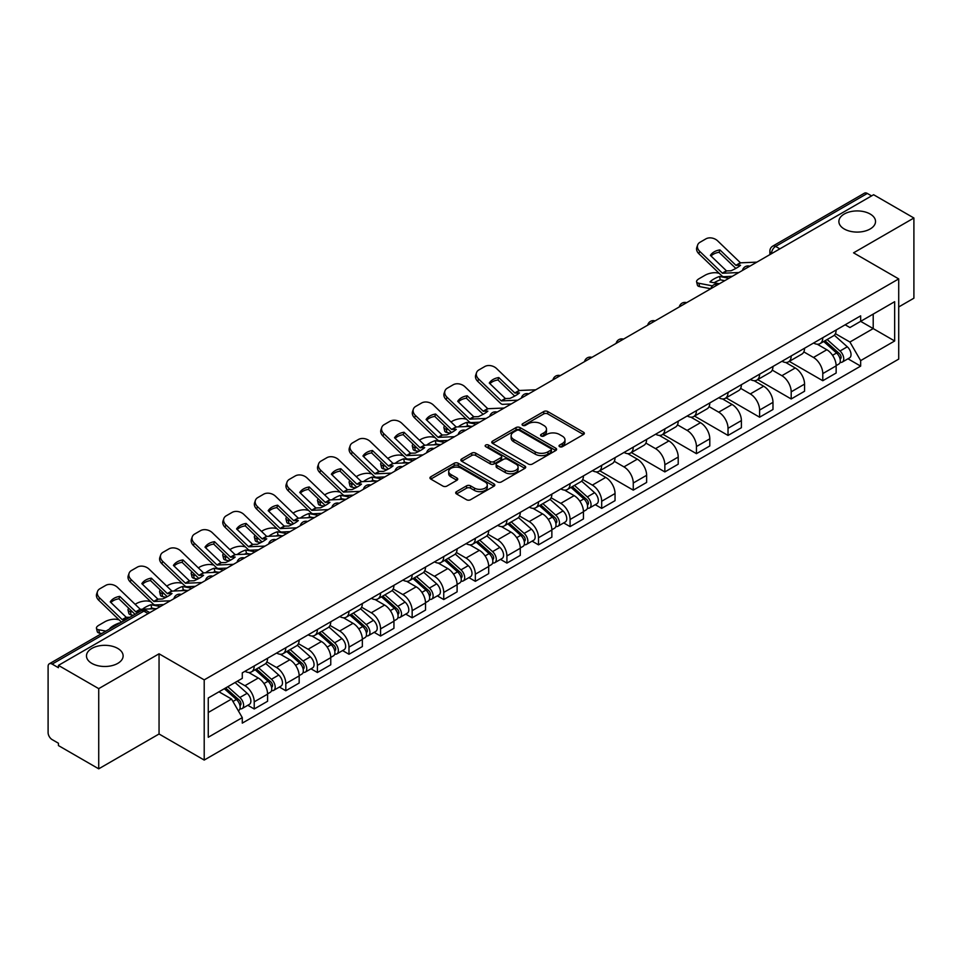 <?xml version="1.0" encoding="UTF-8"?>
<svg xmlns="http://www.w3.org/2000/svg" width="962" height="962" viewBox="0 0 962 962"><rect width="100%" height="100%" fill="white"/><g stroke="black" fill="none" stroke-linecap="round" stroke-linejoin="round"><path stroke-width="1.44" d="M559.619 446.693A1.972 1.13 0 0 0 562.397 446.693L583.513 434.499A2.814 1.623 0 0 0 584.343 433.345A2.814 1.623 0 0 0 583.513 432.203L547.739 411.544A2.814 1.623 0 0 0 543.77 411.544L522.655 423.737A1.972 1.13 0 0 0 522.077 424.543A1.972 1.13 0 0 0 522.655 425.348A1.972 1.13 0 0 0 525.432 425.348L528.162 423.773A8.995 5.195 0 0 1 540.885 423.773L543.867 425.493A8.995 5.195 0 0 1 546.5 429.16A8.995 5.195 0 0 1 543.867 432.84L541.137 434.415A1.972 1.13 0 0 0 540.56 435.221A1.972 1.13 0 0 0 541.137 436.014A1.972 1.13 0 0 0 543.915 436.014L546.656 434.439A8.995 5.195 0 0 1 559.367 434.439L562.349 436.159A8.995 5.195 0 0 1 564.983 439.838A8.995 5.195 0 0 1 562.349 443.506L559.619 445.081A1.972 1.13 0 0 0 559.042 445.887A1.972 1.13 0 0 0 559.619 446.693L559.619 445.081M117.749 648.424A18.326 10.582 0 0 0 97.775 646.127A18.326 10.582 0 0 0 86.472 655.904A18.326 10.582 0 0 0 91.835 663.383A18.326 10.582 0 0 0 111.808 665.68A18.326 10.582 0 0 0 123.124 655.904A18.326 10.582 0 0 0 117.749 648.424M870.165 214.021A18.326 10.582 0 0 0 850.192 211.736A18.326 10.582 0 0 0 838.876 221.5A18.326 10.582 0 0 0 844.251 228.992A18.326 10.582 0 0 0 864.225 231.277A18.326 10.582 0 0 0 875.528 221.5A18.326 10.582 0 0 0 870.165 214.021M456.517 491.642A2.814 1.623 0 0 0 455.699 492.784A2.814 1.623 0 0 0 456.517 493.939L466.558 499.735A2.814 1.623 0 0 0 470.526 499.735L493.987 486.195A2.814 1.623 0 0 0 494.805 485.04A2.814 1.623 0 0 0 493.987 483.898L458.213 463.239A2.814 1.623 0 0 0 454.232 463.239L430.784 476.779A2.814 1.623 0 0 0 429.954 477.934A2.814 1.623 0 0 0 430.784 479.076L442.905 486.075A2.814 1.623 0 0 0 446.885 486.075L456.914 480.278A2.814 1.623 0 0 0 457.744 479.136A2.814 1.623 0 0 0 456.914 477.982L450.901 474.519A7.516 4.341 0 0 1 448.701 471.44A7.516 4.341 0 0 1 453.342 467.436A7.516 4.341 0 0 1 461.532 468.374L485.088 481.974A7.516 4.341 0 0 1 487.289 485.04A7.516 4.341 0 0 1 482.647 489.057A7.516 4.341 0 0 1 474.458 488.107L470.526 485.846A2.814 1.623 0 0 0 466.558 485.846L456.517 491.642L456.517 493.939M204.209 679.869L159.055 653.799L98.725 688.636L58.429 665.379L873.604 194.733L913.9 218.001L853.559 252.838L898.712 278.908L204.209 679.869L204.209 760.064L898.712 359.103L898.712 278.908M528.366 464.045A2.814 1.623 0 0 0 532.347 464.045L555.795 450.505A2.814 1.623 0 0 0 556.613 449.362A2.814 1.623 0 0 0 555.795 448.208L520.021 427.561A2.814 1.623 0 0 0 516.041 427.561L492.592 441.101A2.814 1.623 0 0 0 491.762 442.243A2.814 1.623 0 0 0 492.592 443.386L528.366 464.045M486.519 447.114A1.972 1.13 0 0 1 488.516 447.39L488.516 445.057L524.891 466.053A2.814 1.623 0 0 1 525.709 467.195A2.814 1.623 0 0 1 524.891 468.35L501.43 481.89A2.814 1.623 0 0 1 497.462 481.89L461.688 461.231L461.688 458.934A2.814 1.623 0 0 0 460.858 460.089A2.814 1.623 0 0 0 461.688 461.231M461.688 458.934L471.729 453.138A2.814 1.623 0 0 1 475.697 453.138L490.211 461.519A2.814 1.623 0 0 0 494.179 461.519L500.841 457.671A2.814 1.623 0 0 0 501.659 456.529A2.814 1.623 0 0 0 500.841 455.387L485.738 446.657A1.972 1.13 0 0 1 485.161 445.863A1.972 1.13 0 0 1 486.375 444.805A1.972 1.13 0 0 1 488.516 445.057M98.725 688.636L98.725 768.83L58.429 745.574L58.429 743.229L52.152 739.61A5.724 3.307 -120 0 1 48.1 732.599L48.1 666.426A5.724 3.307 -120 0 1 49.29 663.804L141.005 610.846A5.724 3.307 60 0 1 143.867 611.135L52.152 664.093A5.724 3.307 -120 0 0 49.29 663.804M898.712 306.962L913.9 298.196L913.9 218.001M98.725 768.83L159.055 733.994L204.209 760.064M58.429 665.379L58.429 667.712L52.152 664.093M779.857 248.857L775.612 246.404A5.724 3.307 60 0 0 772.739 246.128L864.465 193.17A5.724 3.307 60 0 1 867.327 193.446L775.612 246.404A5.724 3.307 120 0 0 771.56 253.415L771.56 253.655M871.584 195.899L867.327 193.446M822.787 337.71A13.167 7.6 60 0 1 820.057 343.614L833.417 335.906A13.167 7.6 -120 0 0 836.146 329.99M803.823 351.888L813.467 357.467A13.167 7.6 60 0 1 822.787 373.593L836.146 365.873A13.167 7.6 -120 0 0 826.839 349.747L817.267 344.228M836.146 365.873L836.146 373.015L822.787 380.724L789.285 361.387M820.057 343.614A13.167 7.6 60 0 1 813.575 343.025M822.787 373.593L822.787 380.724M791.197 355.94A13.167 7.6 60 0 1 788.467 361.856L801.839 354.136A13.167 7.6 -120 0 0 804.557 348.232M757.695 379.617L791.197 398.965L804.557 391.245L804.557 384.115A13.167 7.6 -120 0 0 795.249 367.977L785.677 362.458M788.467 361.856A13.167 7.6 60 0 1 781.986 361.255M772.233 370.13L781.89 375.697A13.167 7.6 60 0 1 791.197 391.835L791.197 398.965M759.607 374.182A13.167 7.6 60 0 1 756.878 380.086L770.249 372.378A13.167 7.6 -120 0 0 772.979 366.462M726.106 397.859L759.607 417.195L772.979 409.487L772.979 402.356A13.167 7.6 -120 0 0 763.66 386.219L754.1 380.699M756.878 380.086A13.167 7.6 60 0 1 750.396 379.497M740.644 388.359L750.3 393.939A13.167 7.6 60 0 1 759.607 410.065L759.607 417.195M728.03 392.412A13.167 7.6 60 0 1 725.3 398.328L738.66 390.608A13.167 7.6 -120 0 0 741.389 384.704M694.528 416.089L728.03 435.437L741.389 427.717L741.389 420.586A13.167 7.6 -120 0 0 732.07 404.461L722.51 398.929M725.3 398.328A13.167 7.6 60 0 1 718.806 397.739M709.054 406.601L718.71 412.169A13.167 7.6 60 0 1 728.03 428.306L728.03 435.437M696.44 410.654A13.167 7.6 60 0 1 693.71 416.558L707.07 408.85A13.167 7.6 -120 0 0 709.8 402.934M662.938 434.331L696.44 453.667L709.8 445.959L709.8 438.828A13.167 7.6 -120 0 0 700.492 422.691L690.92 417.171M693.71 416.558A13.167 7.6 60 0 1 687.229 415.969M677.476 424.831L687.121 430.411A13.167 7.6 60 0 1 696.44 446.536L696.44 453.667M664.85 428.884A13.167 7.6 60 0 1 662.121 434.8L675.492 427.08A13.167 7.6 -120 0 0 678.21 421.176M631.349 452.561L664.85 471.909L678.21 464.189L678.21 457.058A13.167 7.6 -120 0 0 668.903 440.933L659.331 435.401M662.121 434.8A13.167 7.6 60 0 1 655.639 434.211M645.887 443.073L655.531 448.641A13.167 7.6 60 0 1 664.85 464.778L664.85 471.909M633.261 447.126A13.167 7.6 60 0 1 630.531 453.042L643.903 445.322A13.167 7.6 -120 0 0 646.632 439.406M599.759 470.803L633.261 490.139L646.632 482.431L646.632 475.3A13.167 7.6 -120 0 0 637.313 459.163L627.753 453.643M630.531 453.042A13.167 7.6 60 0 1 624.049 452.441M614.297 461.303L623.953 466.883A13.167 7.6 60 0 1 633.261 483.008L633.261 490.139M601.683 465.355A13.167 7.6 60 0 1 598.953 471.272L612.313 463.552A13.167 7.6 -120 0 0 615.043 457.647M595.274 504.677L601.683 508.381L615.043 500.661L615.043 493.53A13.167 7.6 -120 0 0 605.723 477.405L596.163 471.873M598.953 471.272A13.167 7.6 60 0 1 592.46 470.683M582.707 479.545L592.364 485.113A13.167 7.6 60 0 1 601.683 501.25L601.683 508.381M570.093 483.597A13.167 7.6 60 0 1 567.364 489.514L580.723 481.794A13.167 7.6 -120 0 0 583.453 475.877M563.684 522.919L570.093 526.611L583.453 518.903L583.453 511.772A13.167 7.6 -120 0 0 574.146 495.634L564.574 490.115M567.364 489.514A13.167 7.6 60 0 1 560.882 488.912M551.13 497.775L560.774 503.354A13.167 7.6 60 0 1 570.093 519.48L570.093 526.611M538.504 501.827A13.167 7.6 60 0 1 535.774 507.744L549.134 500.036A13.167 7.6 -120 0 0 551.863 494.119M532.094 541.149L538.504 544.853L551.863 537.133L551.863 530.002A13.167 7.6 -120 0 0 542.556 513.876L532.984 508.357M535.774 507.744A13.167 7.6 60 0 1 529.292 507.154M519.54 516.017L529.184 521.584A13.167 7.6 60 0 1 538.504 537.722L538.504 544.853M506.914 520.069A13.167 7.6 60 0 1 504.184 525.986L517.556 518.265A13.167 7.6 -120 0 0 520.286 512.349M500.505 559.391L506.914 563.095L520.286 555.375L520.286 548.244A13.167 7.6 -120 0 0 510.966 532.106L501.406 526.587M504.184 525.986A13.167 7.6 60 0 1 497.703 525.384M487.95 534.259L497.607 539.826A13.167 7.6 60 0 1 506.914 555.964L506.914 563.095M475.324 538.311A13.167 7.6 60 0 1 472.607 544.215L485.966 536.507A13.167 7.6 -120 0 0 488.696 530.591M468.927 577.621L475.336 581.325L488.696 573.605L488.696 566.474A13.167 7.6 -120 0 0 479.377 550.348L469.817 544.829M472.607 544.215A13.167 7.6 60 0 1 466.113 543.626M456.361 552.489L466.017 558.056A13.167 7.6 60 0 1 475.336 574.194L475.336 581.325M443.747 556.541A13.167 7.6 60 0 1 441.017 562.457L454.377 554.737A13.167 7.6 -120 0 0 457.106 548.821M437.337 595.863L443.747 599.567L457.106 591.846L457.106 584.716A13.167 7.6 -120 0 0 447.799 568.578L438.227 563.059M441.017 562.457A13.167 7.6 60 0 1 434.535 561.856M424.783 570.731L434.427 576.298A13.167 7.6 60 0 1 443.747 592.436L443.747 599.567M412.157 574.783A13.167 7.6 60 0 1 409.427 580.687L422.787 572.979A13.167 7.6 -120 0 0 425.517 567.063M405.748 614.105L412.157 617.796L425.517 610.088L425.517 602.958A13.167 7.6 -120 0 0 416.209 586.82L406.637 581.301M409.427 580.687A13.167 7.6 60 0 1 402.946 580.098M393.193 588.96L402.837 594.54A13.167 7.6 60 0 1 412.157 610.666L412.157 617.796M380.567 593.013A13.167 7.6 60 0 1 377.838 598.929L391.209 591.209A13.167 7.6 -120 0 0 393.939 585.305M374.158 632.335L380.567 636.038L393.939 628.318L393.939 621.187A13.167 7.6 -120 0 0 384.62 605.062L375.06 599.53M377.838 598.929A13.167 7.6 60 0 1 371.356 598.328M361.604 607.202L371.26 612.77A13.167 7.6 60 0 1 380.567 628.907L380.567 636.038M348.978 611.255A13.167 7.6 60 0 1 346.26 617.159L359.62 609.451A13.167 7.6 -120 0 0 362.349 603.535M342.58 650.577L348.99 654.268L362.349 646.56L362.349 639.429A13.167 7.6 -120 0 0 353.03 623.292L343.47 617.772M346.26 617.159A13.167 7.6 60 0 1 339.766 616.57M330.014 625.432L339.67 631.012A13.167 7.6 60 0 1 348.99 647.137L348.99 654.268M317.4 629.485A13.167 7.6 60 0 1 314.67 635.401L328.03 627.681A13.167 7.6 -120 0 0 330.76 621.777M310.991 668.806L317.4 672.51L330.76 664.79L330.76 657.659A13.167 7.6 -120 0 0 321.452 641.534L311.88 636.002M314.67 635.401A13.167 7.6 60 0 1 308.189 634.812M298.436 643.674L308.08 649.242A13.167 7.6 60 0 1 317.4 665.379L317.4 672.51M285.81 647.727A13.167 7.6 60 0 1 283.081 653.643L296.44 645.923A13.167 7.6 -120 0 0 299.17 640.007M279.401 687.048L285.81 690.74L299.17 683.032L299.17 675.901A13.167 7.6 -120 0 0 289.863 659.764L280.291 654.244M283.081 653.643A13.167 7.6 60 0 1 276.599 653.042M266.847 661.904L276.491 667.484A13.167 7.6 60 0 1 285.81 683.609L285.81 690.74M254.221 665.957A13.167 7.6 60 0 1 251.491 671.873L264.863 664.153A13.167 7.6 -120 0 0 267.592 658.248M247.811 705.278L254.221 708.982L267.592 701.262L267.592 694.131A13.167 7.6 -120 0 0 258.273 678.006L248.713 672.474M251.491 671.873A13.167 7.6 60 0 1 245.009 671.284M237.217 681.276L244.913 685.714A13.167 7.6 60 0 1 254.221 701.851L254.221 708.982M845.153 324.783L849.915 327.537L894.66 301.695L873.207 314.093L873.207 328.583L849.915 342.027L835.401 333.658M208.261 712.493L231.541 699.049L242.28 717.628L208.261 737.265L208.261 697.991L242.28 678.354L242.28 672.859L860.653 315.849L860.653 321.344L894.66 340.981L860.653 360.618L849.915 342.027M894.66 301.695L894.66 340.981M242.28 717.628L242.28 723.123L860.653 366.113L860.653 360.618M159.055 653.799L159.055 733.994M231.541 699.049L218.987 691.798M847.967 358.79L860.653 366.113M560.401 446.969L562.349 445.839A8.995 5.195 0 0 0 564.983 442.171L564.983 439.838M546.5 429.16L546.5 431.505A8.995 5.195 0 0 1 543.867 435.173L541.919 436.291M583.477 434.523L547.739 413.888A2.814 1.623 0 0 0 543.77 413.888L523.436 425.625M555.759 450.529L520.021 429.894A2.814 1.623 0 0 0 516.041 429.894L492.628 443.41M550.829 450.156A1.972 1.13 0 0 0 551.406 449.362A1.972 1.13 0 0 0 550.829 448.557L519.42 430.423A1.972 1.13 0 0 0 516.642 430.423L513.756 432.082A8.995 5.195 0 0 0 511.123 435.762A8.995 5.195 0 0 0 513.756 439.43L535.221 451.827A8.995 5.195 0 0 0 547.943 451.827L550.829 450.156L550.829 452.501A1.972 1.13 0 0 0 551.406 451.695L551.406 449.362M511.123 435.762L511.123 438.095A8.995 5.195 0 0 0 513.756 441.774L513.756 439.43M550.829 452.501L547.943 454.16A8.995 5.195 0 0 1 535.221 454.16L513.756 441.774M461.724 461.255L471.729 455.483L471.729 453.138M501.659 456.529L501.659 458.862A2.814 1.623 0 0 1 500.841 460.016L494.179 463.864A2.814 1.623 0 0 1 490.211 463.864L475.697 455.483A2.814 1.623 0 0 0 471.729 455.483M488.516 447.39L524.855 468.374M505.266 470.214A7.516 4.341 0 0 0 513.455 471.152A7.516 4.341 0 0 0 518.097 467.147A7.516 4.341 0 0 0 515.897 464.069L507.599 459.283A2.814 1.623 0 0 0 503.619 459.283L496.969 463.131A2.814 1.623 0 0 0 496.139 464.273A2.814 1.623 0 0 0 496.969 465.428L505.266 470.214L505.266 472.546A7.516 4.341 0 0 0 513.455 473.496A7.516 4.341 0 0 0 518.097 469.48L518.097 467.147M496.139 464.273L496.139 466.618A2.814 1.623 0 0 0 496.969 467.76L496.969 465.428M505.266 472.546L496.969 467.76M487.289 485.04L487.289 487.385A7.516 4.341 0 0 1 482.647 491.39A7.516 4.341 0 0 1 474.458 490.452L470.526 488.179A2.814 1.623 0 0 0 466.558 488.179L456.553 493.963M448.701 471.44L448.701 473.785A7.516 4.341 0 0 0 450.901 476.851L450.901 474.519M456.914 477.982L456.914 480.278L450.901 476.851M493.951 486.207L458.213 465.584A2.814 1.623 0 0 0 454.232 465.584L430.82 479.1L430.784 476.779M724.747 280.676L720.31 279.834L719.48 276.467L728.919 278.271M719.48 276.467A17.749 6.469 -13.9 0 0 709.956 281.962L719.396 283.766M710.774 288.744L699.687 286.628A8.586 3.127 166.1 0 1 697.426 285.185L696.596 281.818A8.586 3.127 -13.9 0 1 699.17 278.655L705.038 275.264A8.586 3.127 -13.9 0 1 716.882 272.859L719.167 273.292M696.596 281.818A8.586 3.127 -13.9 0 0 698.857 283.261L699.687 286.628M712.421 285.858L698.857 283.261M720.31 279.834A17.749 6.469 -13.9 0 0 714.093 282.756M823.7 341.51L836.567 353.006A7.155 4.137 60 0 1 838.816 364.069L836.146 365.608M824.037 341.823L830.098 345.322M824.999 340.764L839.321 353.547A3.439 1.984 60 0 1 840.391 358.862A3.439 1.984 60 0 1 840.079 358.982M827.14 339.526L840.006 351.01A7.155 4.137 60 0 1 842.255 362.085A7.155 4.137 60 0 1 840.091 362.313M834.319 335.221L847.306 346.801A7.155 4.137 60 0 1 849.542 357.876L842.255 362.085M719.913 249.904A17.749 12.975 -160.8 0 0 710.389 255.399L726.502 270.899L731.036 270.755A17.749 4.149 -20.2 0 0 736.627 267.965A17.749 4.149 -20.2 0 0 740.56 265.259L735.894 265.308L719.913 249.904L719.071 252.297L735.064 267.701A4.293 2.477 -120 0 0 735.906 268.374M738.84 272.547L722.462 273.232L699.687 251.322L698.857 253.727A8.586 6.277 -160.8 0 1 696.813 247.402L697.654 244.997A8.586 6.277 19.2 0 0 699.687 251.322M732.335 276.298L723.905 276.683A4.293 2.477 60 0 1 722.462 276.274A4.293 2.477 60 0 1 721.488 275.541L698.857 253.727M756.866 262.133L740.475 262.83L717.712 240.921A8.586 6.277 19.2 0 0 705.88 238.877L700.011 242.268A8.586 6.277 19.2 0 0 697.654 244.997M711.026 256A17.749 12.975 -160.8 0 1 719.071 252.297M470.875 426.346L467.616 425.721L466.786 422.354L476.226 424.158M450.974 421.945L452.344 421.152A8.586 3.127 -13.9 0 1 464.189 418.747L466.474 419.192M444.636 425.913A8.586 3.127 -13.9 0 0 443.903 427.717A8.586 3.127 -13.9 0 0 446.164 429.148L446.993 432.515A8.586 3.127 166.1 0 1 444.733 431.084L443.903 427.717M448.448 429.593L446.164 429.148M466.786 422.354A17.749 6.469 -13.9 0 0 458.249 426.924M450.384 433.165L446.993 432.515M467.616 425.721A17.749 6.469 -13.9 0 0 465.404 426.599M571.007 487.409L583.874 498.893A7.155 4.137 60 0 1 586.123 509.956L583.453 511.507M571.344 487.71L577.404 491.209M572.306 486.652L586.628 499.434A3.439 1.984 60 0 1 587.698 504.749A3.439 1.984 60 0 1 587.385 504.87M574.446 485.425L587.313 496.909A7.155 4.137 60 0 1 589.562 507.972A7.155 4.137 60 0 1 587.397 508.201M581.625 481.108L594.612 492.7A7.155 4.137 60 0 1 596.849 503.763L589.562 507.972M439.285 444.576L436.026 443.963L435.197 440.596L444.636 442.4M419.384 440.187L420.767 439.393A8.586 3.127 -13.9 0 1 432.599 436.988L434.884 437.421M413.059 444.155A8.586 3.127 -13.9 0 0 412.313 445.947A8.586 3.127 -13.9 0 0 414.574 447.39L415.416 450.757A8.586 3.127 166.1 0 1 413.143 449.314L412.313 445.947M416.859 447.823L414.574 447.39M435.197 440.596A17.749 6.469 -13.9 0 0 426.659 445.165M418.795 451.394L415.416 450.757M436.026 443.963A17.749 6.469 -13.9 0 0 433.814 444.829M539.417 505.639L552.284 517.123A7.155 4.137 60 0 1 554.533 528.198L551.863 529.737M539.754 505.952L545.815 509.451M540.716 504.894L555.038 517.676A3.439 1.984 60 0 1 556.12 522.991A3.439 1.984 60 0 1 555.808 523.112M542.857 503.655L555.735 515.139A7.155 4.137 60 0 1 557.972 526.214A7.155 4.137 60 0 1 555.82 526.442M550.036 499.35L563.023 510.93A7.155 4.137 60 0 1 565.271 522.005L557.972 526.214M407.696 462.818L404.449 462.193L403.607 458.826L413.047 460.63M387.794 458.417L389.177 457.623A8.586 3.127 -13.9 0 1 401.01 455.218L403.294 455.663M381.469 462.385A8.586 3.127 -13.9 0 0 380.724 464.189A8.586 3.127 -13.9 0 0 382.996 465.62L383.826 468.987A8.586 3.127 166.1 0 1 381.565 467.556L380.724 464.189M385.281 466.065L382.996 465.62M403.607 458.826A17.749 6.469 -13.9 0 0 395.069 463.395M387.205 469.636L383.826 468.987M404.449 462.193A17.749 6.469 -13.9 0 0 402.224 463.071M507.828 523.881L520.707 535.365A7.155 4.137 60 0 1 522.943 546.44L520.274 547.979M508.176 524.182L514.225 527.681M509.126 523.136L523.448 535.906A3.439 1.984 60 0 1 524.53 541.221A3.439 1.984 60 0 1 524.218 541.353M511.267 521.897L524.146 533.381A7.155 4.137 60 0 1 526.394 544.444A7.155 4.137 60 0 1 524.23 544.672M518.446 517.58L531.433 529.172A7.155 4.137 60 0 1 533.682 540.235L526.394 544.444M376.118 481.048L372.859 480.435L372.029 477.068L381.469 478.872M356.217 476.659L357.587 475.865A8.586 3.127 -13.9 0 1 369.42 473.46L371.717 473.893M349.879 480.627A8.586 3.127 -13.9 0 0 349.146 482.419A8.586 3.127 -13.9 0 0 351.407 483.862L352.236 487.229A8.586 3.127 166.1 0 1 349.976 485.786L349.146 482.419M353.691 484.295L351.407 483.862M372.029 477.068A17.749 6.469 -13.9 0 0 363.492 481.637M355.615 487.878L352.236 487.229M372.859 480.435A17.749 6.469 -13.9 0 0 370.647 481.301M476.238 542.111L489.117 553.607A7.155 4.137 60 0 1 491.366 564.67L488.696 566.209M476.587 542.424L482.647 545.923M477.537 541.365L491.871 554.148A3.439 1.984 60 0 1 492.941 559.463A3.439 1.984 60 0 1 492.628 559.583M479.689 540.127L492.556 551.611A7.155 4.137 60 0 1 494.805 562.686A7.155 4.137 60 0 1 492.64 562.914M486.868 535.822L499.843 547.402A7.155 4.137 60 0 1 502.092 558.477L494.805 562.686M344.528 499.29L341.269 498.665L340.44 495.298L349.879 497.113M324.627 494.901L325.998 494.095A8.586 3.127 -13.9 0 1 337.842 491.69L340.127 492.135M318.29 498.869A8.586 3.127 -13.9 0 0 317.556 500.661A8.586 3.127 -13.9 0 0 319.817 502.104L320.647 505.459A8.586 3.127 166.1 0 1 318.386 504.028L317.556 500.661M322.102 502.537L319.817 502.104M340.44 495.298A17.749 6.469 -13.9 0 0 331.902 499.879M324.038 506.108L320.647 505.459M341.269 498.665A17.749 6.469 -13.9 0 0 339.057 499.543M444.66 560.353L457.527 571.837A7.155 4.137 60 0 1 459.776 582.912L457.106 584.451M444.997 560.654L451.058 564.153M445.959 559.607L460.281 572.378A3.439 1.984 60 0 1 461.351 577.693A3.439 1.984 60 0 1 461.038 577.825M448.1 558.369L460.966 569.853A7.155 4.137 60 0 1 463.215 580.916A7.155 4.137 60 0 1 461.051 581.156M455.279 554.052L468.266 565.644A7.155 4.137 60 0 1 470.502 576.707L463.215 580.916M312.939 517.532L309.68 516.907L308.85 513.54L318.29 515.343M293.037 513.131L294.42 512.337A8.586 3.127 -13.9 0 1 306.253 509.932L308.537 510.365M286.712 517.099A8.586 3.127 -13.9 0 0 285.967 518.891A8.586 3.127 -13.9 0 0 288.227 520.334L289.069 523.701A8.586 3.127 166.1 0 1 286.796 522.258L285.967 518.891M290.512 520.767L288.227 520.334M308.85 513.54A17.749 6.469 -13.9 0 0 300.312 518.109M292.448 524.35L289.069 523.701M309.68 516.907A17.749 6.469 -13.9 0 0 307.467 517.784M413.071 578.595L425.938 590.079A7.155 4.137 60 0 1 428.186 601.142L425.517 602.681M413.407 578.896L419.468 582.395M414.369 577.837L428.691 590.62A3.439 1.984 60 0 1 429.773 595.935A3.439 1.984 60 0 1 429.461 596.055M416.51 576.599L429.389 588.083A7.155 4.137 60 0 1 431.625 599.158A7.155 4.137 60 0 1 429.473 599.386M423.689 572.294L436.676 583.874A7.155 4.137 60 0 1 438.925 594.949L431.625 599.158M281.349 535.762L278.102 535.137L277.26 531.782L286.7 533.585M261.448 531.373L262.83 530.567A8.586 3.127 -13.9 0 1 274.663 528.162L276.948 528.607M255.122 535.341A8.586 3.127 -13.9 0 0 254.377 537.133A8.586 3.127 -13.9 0 0 256.638 538.576L257.479 541.931A8.586 3.127 166.1 0 1 255.219 540.5L254.377 537.133M258.934 539.009L256.638 538.576M277.26 531.782A17.749 6.469 -13.9 0 0 268.723 536.351M260.858 542.58L257.479 541.931M278.102 535.137A17.749 6.469 -13.9 0 0 275.878 536.014M381.481 596.825L394.36 608.309A7.155 4.137 60 0 1 396.597 619.384L393.927 620.923M381.83 597.125L387.878 600.625M382.78 596.079L397.102 608.862A3.439 1.984 60 0 1 398.184 614.165A3.439 1.984 60 0 1 397.871 614.297M384.92 594.841L397.799 606.325A7.155 4.137 60 0 1 400.048 617.388A7.155 4.137 60 0 1 397.883 617.628M392.099 590.524L405.086 602.116A7.155 4.137 60 0 1 407.335 613.179L400.048 617.388M249.771 554.004L246.512 553.378L245.683 550.011L255.122 551.815M229.87 549.603L231.241 548.809A8.586 3.127 -13.9 0 1 243.073 546.404L245.37 546.837M223.533 553.571A8.586 3.127 -13.9 0 0 222.799 555.375A8.586 3.127 -13.9 0 0 225.06 556.806L225.89 560.173A8.586 3.127 166.1 0 1 223.629 558.73L222.799 555.375M227.345 557.251L225.06 556.806M245.683 550.011A17.749 6.469 -13.9 0 0 237.145 554.581M229.269 560.822L225.89 560.173M246.512 553.378A17.749 6.469 -13.9 0 0 244.3 554.256M349.891 615.067L362.77 626.551A7.155 4.137 60 0 1 365.019 637.614L362.349 639.165M350.24 615.367L356.301 618.867M351.19 614.309L365.512 627.092A3.439 1.984 60 0 1 366.594 632.407A3.439 1.984 60 0 1 366.281 632.527M353.343 613.071L366.209 624.554A7.155 4.137 60 0 1 368.458 635.629A7.155 4.137 60 0 1 366.294 635.858M360.522 608.766L373.496 620.346A7.155 4.137 60 0 1 375.745 631.421L368.458 635.629M218.182 572.234L214.923 571.608L214.093 568.253L223.533 570.057M198.28 567.845L199.651 567.051A8.586 3.127 -13.9 0 1 211.496 564.634L213.78 565.079M191.943 571.813A8.586 3.127 -13.9 0 0 191.21 573.605A8.586 3.127 -13.9 0 0 193.47 575.048L194.3 578.402A8.586 3.127 166.1 0 1 192.039 576.972L191.21 573.605M195.755 575.48L193.47 575.048M214.093 568.253A17.749 6.469 -13.9 0 0 205.555 572.823M197.691 579.052L194.3 578.402M214.923 571.608A17.749 6.469 -13.9 0 0 212.71 572.486M318.314 633.297L331.181 644.78A7.155 4.137 60 0 1 333.429 655.856L330.76 657.395M318.65 633.597L324.711 637.097M319.612 632.551L333.934 645.334A3.439 1.984 60 0 1 335.004 650.637A3.439 1.984 60 0 1 334.692 650.769M321.753 631.312L334.62 642.796A7.155 4.137 60 0 1 336.868 653.871A7.155 4.137 60 0 1 334.704 654.1M328.932 627.008L341.919 638.588A7.155 4.137 60 0 1 344.155 649.663L336.868 653.871M498.797 377.561A17.749 12.975 -160.8 0 0 489.285 383.056L505.399 398.557L509.932 398.4A17.749 4.149 -20.2 0 0 515.512 395.622A17.749 4.149 -20.2 0 0 519.456 392.917L514.91 393.061L498.797 377.561L497.967 379.954L513.948 395.358A4.293 2.477 -120 0 0 514.802 396.031M517.736 400.192L501.346 400.889L478.583 378.98L477.753 381.385A8.586 6.277 -160.8 0 1 475.709 375.06L476.551 372.655A8.586 6.277 19.2 0 0 478.583 378.98M511.231 403.956L502.789 404.341A4.293 2.477 60 0 1 501.346 403.932A4.293 2.477 60 0 1 500.384 403.186L477.753 381.385M535.75 389.79L519.372 390.488L496.608 368.578A8.586 6.277 19.2 0 0 484.776 366.534L478.896 369.925A8.586 6.277 19.2 0 0 476.551 372.655M489.911 383.658A17.749 12.975 -160.8 0 1 497.967 379.954M467.219 395.791A17.749 12.975 -160.8 0 0 457.696 401.286L473.809 416.786L478.342 416.642A17.749 4.149 -20.2 0 0 483.934 413.852A17.749 4.149 -20.2 0 0 487.866 411.147L483.201 411.195L467.219 395.791L466.378 398.196L482.371 413.6A4.293 2.477 -120 0 0 483.213 414.261M486.147 418.434L469.757 419.131L446.993 397.222L446.164 399.615A8.586 6.277 -160.8 0 1 444.119 393.29L444.961 390.897A8.586 6.277 19.2 0 0 446.993 397.222M479.641 422.186L471.2 422.583A4.293 2.477 60 0 1 469.757 422.162A4.293 2.477 60 0 1 468.795 421.428L446.164 399.615M504.172 408.032L487.782 408.718L465.019 386.82A8.586 6.277 19.2 0 0 453.186 384.776L447.318 388.167A8.586 6.277 19.2 0 0 444.961 390.897M458.333 401.9A17.749 12.975 -160.8 0 1 466.378 398.196M435.63 414.033A17.749 12.975 -160.8 0 0 426.106 419.528L442.219 435.028L446.765 434.884A17.749 4.149 -20.2 0 0 452.344 432.094A17.749 4.149 -20.2 0 0 456.277 429.389L451.611 429.437L435.63 414.033L434.788 416.426L450.781 431.83A4.293 2.477 -120 0 0 451.623 432.503M454.557 436.676L438.179 437.361L415.416 415.452L414.574 417.857A8.586 6.277 -160.8 0 1 412.542 411.532L413.371 409.127A8.586 6.277 19.2 0 0 415.416 415.452M448.064 440.428L439.622 440.812A4.293 2.477 60 0 1 438.179 440.404A4.293 2.477 60 0 1 437.217 439.67L414.574 417.857M472.582 426.262L456.192 426.96L433.429 405.05A8.586 6.277 19.2 0 0 421.596 403.006L415.728 406.397A8.586 6.277 19.2 0 0 413.371 409.127M426.743 420.129A17.749 12.975 -160.8 0 1 434.788 416.426M404.04 432.263A17.749 12.975 -160.8 0 0 394.528 437.758L410.509 453.162L415.175 453.114A17.749 4.149 -20.2 0 0 420.755 450.324A17.749 4.149 -20.2 0 0 424.687 447.619L420.021 447.667L404.04 432.263L403.21 434.668L419.192 450.072A4.293 2.477 -120 0 0 420.033 450.733M422.979 454.906L406.589 455.603L383.826 433.694L382.996 436.099A8.586 6.277 -160.8 0 1 380.952 429.761L381.782 427.368A8.586 6.277 19.2 0 0 383.826 433.694M416.474 458.658L408.032 459.054A4.293 2.477 60 0 1 406.589 458.633A4.293 2.477 60 0 1 405.627 457.9L382.996 436.099M440.993 444.504L424.615 445.19L401.851 423.292A8.586 6.277 19.2 0 0 390.007 421.248L384.139 424.639A8.586 6.277 19.2 0 0 381.782 427.368M395.154 438.371A17.749 12.975 -160.8 0 1 403.21 434.668M372.45 450.505A17.749 12.975 -160.8 0 0 362.939 456L378.92 471.404L383.585 471.356A17.749 4.149 -20.2 0 0 389.165 468.566A17.749 4.149 -20.2 0 0 393.109 465.861L388.564 466.005L372.45 450.505L371.621 452.898L387.602 468.302A4.293 2.477 -120 0 0 388.456 468.975M391.39 473.148L375 473.833L352.236 451.924L351.407 454.329A8.586 6.277 -160.8 0 1 349.362 448.003L350.204 445.598A8.586 6.277 19.2 0 0 352.236 451.924M384.884 476.899L376.443 477.284A4.293 2.477 60 0 1 375 476.875A4.293 2.477 60 0 1 374.038 476.142L351.407 454.329M409.403 462.734L393.025 463.431L370.262 441.522A8.586 6.277 19.2 0 0 358.429 439.478L352.549 442.869A8.586 6.277 19.2 0 0 350.204 445.598M363.564 456.601A17.749 12.975 -160.8 0 1 371.621 452.898M340.873 468.734A17.749 12.975 -160.8 0 0 331.349 474.23L347.462 489.73L351.996 489.586A17.749 4.149 -20.2 0 0 357.587 486.808A17.749 4.149 -20.2 0 0 361.52 484.09L356.854 484.139L340.873 468.734L340.031 471.139L356.024 486.544A4.293 2.477 -120 0 0 356.866 487.205M359.8 491.378L343.41 492.075L320.647 470.165L319.817 472.57A8.586 6.277 -160.8 0 1 317.773 466.233L318.614 463.84A8.586 6.277 19.2 0 0 320.647 470.165M353.294 495.129L344.853 495.526A4.293 2.477 60 0 1 343.41 495.105A4.293 2.477 60 0 1 342.448 494.372L319.817 472.57M377.825 480.976L361.435 481.673L338.672 459.764A8.586 6.277 19.2 0 0 326.839 457.72L320.959 461.111A8.586 6.277 19.2 0 0 318.614 463.84M331.986 474.843A17.749 12.975 -160.8 0 1 340.031 471.139M309.283 486.976A17.749 12.975 -160.8 0 0 299.759 492.472L315.873 507.972L320.418 507.828A17.749 4.149 -20.2 0 0 325.998 505.038A17.749 4.149 -20.2 0 0 329.93 502.332L325.264 502.38L309.283 486.976L308.441 489.381L324.435 504.773A4.293 2.477 -120 0 0 325.276 505.447M328.21 509.619L311.832 510.305L289.069 488.395L288.227 490.8A8.586 6.277 -160.8 0 1 286.195 484.475L287.025 482.07A8.586 6.277 19.2 0 0 289.069 488.395M321.705 513.371L313.275 513.756A4.293 2.477 60 0 1 311.832 513.347A4.293 2.477 60 0 1 310.87 512.614L288.227 490.8M346.236 499.206L329.846 499.903L307.082 477.994A8.586 6.277 19.2 0 0 295.25 475.95L289.382 479.341A8.586 6.277 19.2 0 0 287.025 482.07M300.397 493.073A17.749 12.975 -160.8 0 1 308.441 489.381M277.693 505.206A17.749 12.975 -160.8 0 0 268.182 510.702L284.163 526.106L288.828 526.058A17.749 4.149 -20.2 0 0 294.408 523.28A17.749 4.149 -20.2 0 0 298.34 520.562L293.675 520.61L277.693 505.206L276.864 507.611L292.845 523.015A4.293 2.477 -120 0 0 293.687 523.677M296.633 527.849L280.243 528.547L257.479 506.637L256.638 509.042A8.586 6.277 -160.8 0 1 254.605 502.705L255.435 500.312A8.586 6.277 19.2 0 0 257.479 506.637M290.127 531.601L281.686 531.998A4.293 2.477 60 0 1 280.243 531.589A4.293 2.477 60 0 1 279.281 530.844L256.638 509.042M314.646 517.448L298.268 518.145L275.505 496.236A8.586 6.277 19.2 0 0 263.66 494.191L257.792 497.582A8.586 6.277 19.2 0 0 255.435 500.312M268.807 511.315A17.749 12.975 -160.8 0 1 276.864 507.611M246.104 523.448A17.749 12.975 -160.8 0 0 236.592 528.944L252.573 544.348L257.239 544.3A17.749 4.149 -20.2 0 0 262.818 541.51A17.749 4.149 -20.2 0 0 266.751 538.804L262.217 538.948L246.104 523.448L245.274 525.853L261.255 541.245A4.293 2.477 -120 0 0 262.109 541.919M265.043 546.091L248.653 546.777L225.89 524.879L225.06 527.272A8.586 6.277 -160.8 0 1 223.016 520.947L223.857 518.542A8.586 6.277 19.2 0 0 225.89 524.879M258.537 549.843L250.096 550.228A4.293 2.477 60 0 1 248.653 549.819A4.293 2.477 60 0 1 247.691 549.086L225.06 527.272M283.056 535.69L266.678 536.375L243.915 514.466A8.586 6.277 19.2 0 0 232.082 512.421L226.202 515.812A8.586 6.277 19.2 0 0 223.857 518.542M237.217 529.545A17.749 12.975 -160.8 0 1 245.274 525.853M214.526 541.69A17.749 12.975 -160.8 0 0 205.002 547.174L221.116 562.674L225.649 562.529A17.749 4.149 -20.2 0 0 231.241 559.752A17.749 4.149 -20.2 0 0 235.173 557.034L230.639 557.19L214.526 541.69L213.684 544.083L229.677 559.487A4.293 2.477 -120 0 0 230.519 560.149M233.453 564.321L217.063 565.019L194.3 543.109L193.47 545.514A8.586 6.277 -160.8 0 1 191.426 539.177L192.268 536.784A8.586 6.277 19.2 0 0 194.3 543.109M226.948 568.085L218.506 568.47A4.293 2.477 60 0 1 217.063 568.061A4.293 2.477 60 0 1 216.101 567.315L193.47 545.514M251.479 553.92L235.089 554.617L212.325 532.707A8.586 6.277 19.2 0 0 200.493 530.663L194.613 534.054A8.586 6.277 19.2 0 0 192.268 536.784M205.64 547.787A17.749 12.975 -160.8 0 1 213.684 544.083M186.592 590.476L183.333 589.85L182.503 586.483L191.943 588.287M166.691 586.074L168.073 585.281A8.586 3.127 -13.9 0 1 179.906 582.876L182.191 583.309M160.365 590.043A8.586 3.127 -13.9 0 0 159.62 591.846A8.586 3.127 -13.9 0 0 161.881 593.277L162.722 596.644A8.586 3.127 166.1 0 1 160.45 595.201L159.62 591.846M164.165 593.722L161.881 593.277M182.503 586.483A17.749 6.469 -13.9 0 0 173.966 591.053M166.101 597.294L162.722 596.644M183.333 589.85A17.749 6.469 -13.9 0 0 181.121 590.728M286.724 651.539L299.591 663.022A7.155 4.137 60 0 1 301.84 674.085L299.17 675.637M287.061 651.839L293.121 655.338M288.023 650.781L302.345 663.564A3.439 1.984 60 0 1 303.427 668.879A3.439 1.984 60 0 1 303.114 668.999M290.163 649.542L303.042 661.038A7.155 4.137 60 0 1 305.279 672.101A7.155 4.137 60 0 1 303.126 672.33M297.342 645.237L310.329 656.83A7.155 4.137 60 0 1 312.578 667.893L305.279 672.101M182.936 559.92A17.749 12.975 -160.8 0 0 173.413 565.415L189.526 580.916L194.071 580.771A17.749 4.149 -20.2 0 0 199.651 577.982A17.749 4.149 -20.2 0 0 203.583 575.276L198.918 575.324L182.936 559.92L182.095 562.325L198.088 577.729A4.293 2.477 -120 0 0 198.93 578.39M201.864 582.563L185.486 583.249L162.722 561.351L161.881 563.744A8.586 6.277 -160.8 0 1 159.848 557.419L160.678 555.014A8.586 6.277 19.2 0 0 162.722 561.351M195.358 586.315L186.929 586.7A4.293 2.477 60 0 1 185.486 586.291A4.293 2.477 60 0 1 184.524 585.557L161.881 563.744M219.889 572.162L203.499 572.847L180.736 550.937A8.586 6.277 19.2 0 0 168.903 548.905L163.035 552.284A8.586 6.277 19.2 0 0 160.678 555.014M174.05 566.029A17.749 12.975 -160.8 0 1 182.095 562.325M155.002 608.705L151.755 608.092L150.914 604.725L160.353 606.529M135.101 604.316L136.484 603.523A8.586 3.127 -13.9 0 1 148.316 601.118L150.601 601.551M128.776 608.285A8.586 3.127 -13.9 0 0 128.03 610.076A8.586 3.127 -13.9 0 0 130.291 611.519L131.133 614.886A8.586 3.127 166.1 0 1 128.872 613.443L128.03 610.076M132.588 611.952L130.291 611.519M150.914 604.725A17.749 6.469 -13.9 0 0 142.376 609.295M133.309 615.295L131.133 614.886M151.755 608.092A17.749 6.469 -13.9 0 0 149.531 608.958M255.134 669.768L268.013 681.252A7.155 4.137 60 0 1 270.25 692.327L267.58 693.867M255.483 670.081L261.532 673.568M256.433 669.023L270.755 681.805A3.439 1.984 60 0 1 271.837 687.121A3.439 1.984 60 0 1 271.524 687.241M258.574 667.784L271.452 679.268A7.155 4.137 60 0 1 273.701 690.343A7.155 4.137 60 0 1 271.537 690.572M265.752 663.479L278.739 675.059A7.155 4.137 60 0 1 280.988 686.134L273.701 690.343M151.347 578.162A17.749 12.975 -160.8 0 0 141.835 583.657L157.948 599.158L162.482 599.001A17.749 4.149 -20.2 0 0 168.061 596.224A17.749 4.149 -20.2 0 0 171.994 593.518L167.46 593.662L151.347 578.162L150.517 580.555L166.498 595.959A4.293 2.477 -120 0 0 167.34 596.632M170.286 600.793L153.896 601.49L131.133 579.581L130.291 581.986A8.586 6.277 -160.8 0 1 128.259 575.661L129.088 573.256A8.586 6.277 19.2 0 0 131.133 579.581M163.78 604.557L155.339 604.942A4.293 2.477 60 0 1 153.896 604.533A4.293 2.477 60 0 1 152.934 603.787L130.291 581.986M188.299 590.391L171.921 591.089L149.146 569.179A8.586 6.277 19.2 0 0 137.313 567.135L131.445 570.526A8.586 6.277 19.2 0 0 129.088 573.256M142.46 584.259A17.749 12.975 -160.8 0 1 150.517 580.555M119.336 622.955A17.749 6.469 -13.9 0 0 109.812 628.451L110.341 628.559M101.719 633.537L99.543 633.116A8.586 3.127 166.1 0 1 97.282 631.685L96.453 628.318A8.586 3.127 -13.9 0 1 99.026 625.144L104.894 621.753A8.586 3.127 -13.9 0 1 116.727 619.348L119.023 619.781M96.453 628.318A8.586 3.127 -13.9 0 0 98.713 629.749L99.543 633.116M105.892 631.132L98.713 629.749M224.338 688.708L236.424 699.494A7.155 4.137 60 0 1 238.672 710.557L238.311 710.762M224.459 688.636L229.954 691.81M225.637 687.962L239.165 700.035A3.439 1.984 60 0 1 240.247 705.35A3.439 1.984 60 0 1 239.935 705.471M227.778 686.724L239.863 697.51A7.155 4.137 60 0 1 242.111 708.573A7.155 4.137 60 0 1 239.947 708.802M235.065 682.515L247.15 693.301A7.155 4.137 60 0 1 249.398 704.364L242.111 708.573M125.806 619.624L122.306 619.732L99.543 597.823L98.713 600.216A8.586 6.277 -160.8 0 1 96.669 593.891L97.511 591.486A8.586 6.277 19.2 0 0 99.543 597.823M129.858 617.291L126.226 617.291L110.245 601.887A17.749 12.975 -160.8 0 1 119.757 596.392L118.927 598.797L134.908 614.201A4.293 2.477 -120 0 0 135.029 614.309M121.465 622.137A4.293 2.477 60 0 1 121.344 622.029L98.713 600.216M139.37 611.796L135.87 611.892L119.757 596.392M156.71 608.633L140.332 609.319L117.568 587.421A8.586 6.277 19.2 0 0 105.736 585.377L99.856 588.768A8.586 6.277 19.2 0 0 97.511 591.486M110.87 602.501A17.749 12.975 -160.8 0 1 118.927 598.797M771.764 253.535L771.56 253.415A5.724 3.307 0 0 1 769.877 251.082L769.877 254.617M285.81 683.609L299.17 675.901M317.4 665.379L330.76 657.659M348.99 647.137L362.349 639.429M380.567 628.907L393.939 621.187M412.157 610.666L425.517 602.958M443.747 592.436L457.106 584.716M475.336 574.194L488.696 566.474M506.914 555.964L520.286 548.244M538.504 537.722L551.863 530.002M570.093 519.48L583.453 511.772M601.683 501.25L615.043 493.53M633.261 483.008L646.632 475.3M664.85 464.778L678.21 457.058M696.44 446.536L709.8 438.828M728.03 428.306L741.389 420.586M759.607 410.065L772.979 402.356M791.197 391.835L804.557 384.115M254.221 701.851L267.592 694.131M244.913 685.714L258.273 678.006M276.491 667.484L289.863 659.764M308.08 649.242L321.452 641.534M339.67 631.012L353.03 623.292M371.26 612.77L384.62 605.062M402.837 594.54L416.209 586.82M434.427 576.298L447.799 568.578M466.017 558.056L479.377 550.348M497.607 539.826L510.966 532.106M529.184 521.584L542.556 513.876M560.774 503.354L574.146 495.634M592.364 485.113L605.723 477.405M623.953 466.883L637.313 459.163M655.531 448.641L668.903 440.933M687.121 430.411L700.492 422.691M718.71 412.169L732.07 404.461M750.3 393.939L763.66 386.219M781.89 375.697L795.249 367.977M813.467 357.467L826.839 349.747M749.338 266.486A5.724 3.307 120 0 0 746.801 267.941M717.748 284.716A5.724 3.307 120 0 0 715.223 286.183M686.159 302.958A5.724 3.307 120 0 0 683.633 304.413M654.569 321.188A5.724 3.307 120 0 0 652.044 322.655M622.991 339.43A5.724 3.307 120 0 0 620.454 340.885M591.402 357.672A5.724 3.307 120 0 0 588.876 359.127M559.812 375.901A5.724 3.307 120 0 0 557.287 377.357M528.222 394.143A5.724 3.307 120 0 0 525.697 395.598M496.645 412.373A5.724 3.307 120 0 0 494.107 413.84M465.055 430.615A5.724 3.307 120 0 0 462.53 432.07M433.465 448.845A5.724 3.307 120 0 0 430.94 450.312M401.875 467.087A5.724 3.307 120 0 0 399.35 468.542M370.298 485.317A5.724 3.307 120 0 0 367.761 486.784M338.708 503.559A5.724 3.307 120 0 0 336.183 505.014M307.118 521.789A5.724 3.307 120 0 0 304.593 523.256M275.529 540.031A5.724 3.307 120 0 0 273.004 541.486M243.951 558.273A5.724 3.307 120 0 0 241.414 559.728M212.361 576.503A5.724 3.307 120 0 0 209.836 577.958M180.772 594.744A5.724 3.307 120 0 0 178.247 596.199M148.124 613.588L143.867 611.135A5.724 3.307 120 0 1 146.741 610.846A5.724 5.724 0 0 0 141.005 610.846M562.349 445.839L562.349 443.506M541.137 436.014L541.137 434.415M543.867 435.173L543.867 432.84M522.655 425.348L522.655 423.737M543.77 413.888L543.77 411.544M547.739 413.888L547.739 411.544M583.513 434.499L583.513 432.203M492.592 443.386L492.592 441.101M516.041 429.894L516.041 427.561M520.021 429.894L520.021 427.561M555.795 450.505L555.795 448.208M535.221 454.16L535.221 451.827M547.943 454.16L547.943 451.827M475.697 455.483L475.697 453.138M490.211 463.864L490.211 461.519M494.179 463.864L494.179 461.519M500.841 460.016L500.841 457.671M524.891 468.35L524.891 466.053M466.558 488.179L466.558 485.846M470.526 488.179L470.526 485.846M474.458 490.452L474.458 488.107M454.232 465.584L454.232 463.239M458.213 465.584L458.213 463.239M493.987 486.195L493.987 483.898M836.567 353.006L832.551 355.315M841.113 357.287L839.814 358.032M847.306 346.801L840.006 351.01M726.695 270.947L722.654 273.292M740.668 262.891L736.219 265.452M726.382 270.803L722.33 273.136M740.343 262.734L735.894 265.308M583.874 498.893L579.858 501.214M588.419 503.174L587.121 503.92M594.612 492.7L587.313 496.909M552.284 517.123L548.28 519.444M556.83 521.416L555.543 522.162M563.023 510.93L555.735 515.139M520.707 535.365L516.69 537.686M525.24 539.646L523.953 540.391M531.433 529.172L524.146 533.381M489.117 553.607L485.101 555.916M493.65 557.888L492.364 558.633M499.843 547.402L492.556 551.611M457.527 571.837L453.511 574.158M462.073 576.118L460.774 576.863M468.266 565.644L460.966 569.853M425.938 590.079L421.933 592.388M430.483 594.36L429.196 595.105M436.676 583.874L429.389 588.083M394.36 608.309L390.344 610.63M398.893 612.602L397.607 613.347M405.086 602.116L397.799 606.325M362.77 626.551L358.754 628.859M367.304 630.832L366.017 631.577M373.496 620.346L366.209 624.554M331.181 644.78L327.164 647.101M335.726 649.073L334.427 649.819M341.919 638.588L334.62 642.796M505.591 398.605L501.539 400.95M519.564 390.536L515.103 393.109M505.266 398.448L501.226 400.793M519.24 390.392L514.79 392.965M474.001 416.847L469.949 419.179M487.974 408.778L483.525 411.351M473.689 416.69L469.636 419.023M487.65 408.622L483.201 411.195M442.412 435.077L438.371 437.421M456.385 427.008L451.936 429.581M442.099 434.932L438.047 437.265M456.072 426.863L451.611 429.437M410.834 453.318L406.782 455.651M424.807 445.25L420.346 447.823M410.509 453.162L406.457 455.495M424.482 445.093L420.021 447.667M379.244 471.548L375.192 473.893M393.217 463.492L388.756 466.053M378.92 471.404L374.879 473.737M392.893 463.335L388.444 465.909M347.655 489.79L343.602 492.123M361.628 481.721L357.179 484.295M347.342 489.634L343.29 491.979M361.303 481.565L356.854 484.139M316.065 508.02L312.025 510.365M330.038 499.963L325.589 502.537M315.752 507.876L311.7 510.209M329.725 499.807L325.264 502.38M284.487 526.262L280.435 528.595M298.46 518.193L293.999 520.767M284.163 526.106L280.11 528.451M298.136 518.037L293.675 520.61M252.898 544.504L248.845 546.837M266.871 536.435L262.41 539.009M252.573 544.348L248.533 546.681M266.546 536.279L262.097 538.852M221.308 562.734L217.256 565.067M235.281 554.665L230.832 557.238M220.995 562.578L216.943 564.922M234.956 554.521L230.507 557.082M299.591 663.022L295.587 665.331M304.136 667.303L302.85 668.049M310.329 656.83L303.042 661.038M189.718 580.976L185.678 583.309M203.691 572.907L199.242 575.48M189.406 580.82L185.353 583.152M203.379 572.751L198.918 575.324M268.013 681.252L263.997 683.573M272.547 685.545L271.26 686.291M278.739 675.059L271.452 679.268M158.141 599.206L154.088 601.551M172.114 591.137L167.653 593.71M157.816 599.049L153.764 601.394M171.789 590.993L167.328 593.554M236.424 699.494L232.96 701.49M240.957 703.775L239.67 704.521M247.15 693.301L239.863 697.51M126.551 617.448L122.499 619.781M140.524 609.379L136.063 611.952M126.226 617.291L122.186 619.624M140.199 609.223L135.75 611.796M749.819 266.197A5.724 5.724 0 0 0 742.472 270.442M718.229 284.439A5.724 5.724 0 0 0 710.882 288.684M686.652 302.681A5.724 5.724 0 0 0 679.304 306.914M655.062 320.911A5.724 5.724 0 0 0 647.715 325.156M623.472 339.153A5.724 5.724 0 0 0 616.125 343.386M591.883 357.383A5.724 5.724 0 0 0 584.535 361.628M560.305 375.625A5.724 5.724 0 0 0 552.958 379.87M528.715 393.855A5.724 5.724 0 0 0 521.368 398.1M497.126 412.097A5.724 5.724 0 0 0 489.778 416.342M465.536 430.327A5.724 5.724 0 0 0 458.189 434.571M433.958 448.569A5.724 5.724 0 0 0 426.611 452.813M402.369 466.798A5.724 5.724 0 0 0 395.021 471.043M370.779 485.04A5.724 5.724 0 0 0 363.432 489.285M339.189 503.282A5.724 5.724 0 0 0 331.842 507.515M307.612 521.512A5.724 5.724 0 0 0 300.252 525.757M276.022 539.754A5.724 5.724 0 0 0 268.675 543.987M244.432 557.984A5.724 5.724 0 0 0 237.085 562.229M212.842 576.226A5.724 5.724 0 0 0 205.495 580.471M181.265 594.456A5.724 5.724 0 0 0 173.906 598.701M149.807 612.626L146.741 610.846M772.739 246.128A5.724 5.724 0 0 0 769.877 251.082"/></g></svg>
